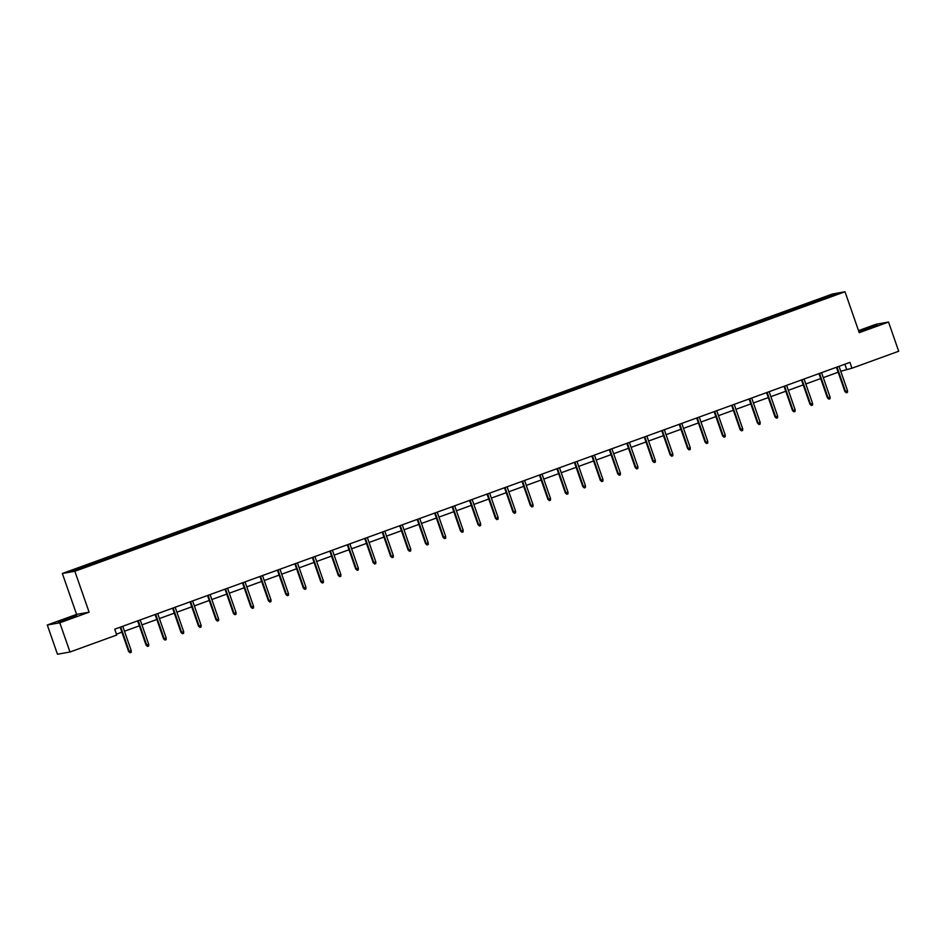 <?xml version="1.0" encoding="UTF-8"?>
<svg xmlns="http://www.w3.org/2000/svg" width="946" height="946" viewBox="0 0 946 946"><rect width="100%" height="100%" fill="white"/><g stroke="black" fill="none" stroke-linecap="round" stroke-linejoin="round"><path stroke-width="1.42" d="M70.193 618.353L76.673 615.645L64.919 619.287L58.427 622.007L70.193 618.353M870.911 327.765L877.391 325.057L859.145 331.407L870.911 327.765M47.3 625.01L59.811 622.799L89.101 612.168L76.591 614.392L47.3 625.01L57.47 654.23L69.98 652.007L116.736 635.038L114.703 629.196L849.91 362.377L851.944 368.219L898.7 351.25L888.531 322.042L876.02 324.265L858.53 330.615M76.591 614.392L62.341 573.489L832.492 293.993L845.003 291.77L74.852 571.266L62.341 573.489M59.811 622.799L69.98 652.007M90.591 564.892L88.924 564.301L94.529 562.267L94.896 563.331M812.567 303.039L811.94 302.117L831.759 294.927L837.104 293.97L818.42 300.97L96.539 562.941L75.585 570.343L70.241 571.289L90.059 564.1M96.279 562.988L95.664 562.066L94.529 562.267M95.664 562.066L111.995 555.929L112.373 556.993M113.757 556.65L113.13 555.728L111.995 555.929M113.13 555.728L129.472 549.591L129.839 550.655M131.222 550.312L130.607 549.378L129.472 549.591M130.607 549.378L146.937 543.24L147.316 544.305M148.699 543.974L148.073 543.039L146.937 543.24M148.073 543.039L164.415 536.902L164.781 537.967M166.165 537.635L165.538 536.701L164.415 536.902M165.538 536.701L181.88 530.564L182.247 531.628M183.63 531.285L183.016 530.363L181.88 530.564M183.016 530.363L199.346 524.226L199.724 525.29M201.108 524.947L200.481 524.025L199.346 524.226M200.481 524.025L216.823 517.888L217.19 518.952M218.573 518.609L217.958 517.687L216.823 517.888M217.958 517.687L234.289 511.55L234.655 512.614M236.051 512.271L235.424 511.337L234.289 511.55M235.424 511.337L251.754 505.199L252.133 506.264M253.516 505.933L252.889 504.998L251.754 505.199M252.889 504.998L269.232 498.861L269.598 499.926M270.982 499.594L270.367 498.66L269.232 498.861M270.367 498.66L286.697 492.523L287.076 493.587M288.459 493.244L287.832 492.322L286.697 492.523M287.832 492.322L304.174 486.185L304.541 487.249M305.925 486.906L305.298 485.984L304.174 486.185M305.298 485.984L321.64 479.847L322.007 480.911M323.402 480.568L322.775 479.646L321.64 479.847M322.775 479.646L339.106 473.508L339.484 474.573M340.867 474.23L340.241 473.307L339.106 473.508M340.241 473.307L356.583 467.158L356.949 468.223M358.333 467.892L357.718 466.957L356.583 467.158M357.718 466.957L374.048 460.82L374.427 461.885M375.81 461.553L375.184 460.619L374.048 460.82M375.184 460.619L391.526 454.482L391.892 455.546M393.276 455.203L392.649 454.281L391.526 454.482M392.649 454.281L408.991 448.144L409.358 449.208M410.753 448.865L410.126 447.943L408.991 448.144M410.126 447.943L426.457 441.806L426.835 442.87M428.219 442.527L427.592 441.605L426.457 441.806M427.592 441.605L443.934 435.467L444.301 436.532M445.684 436.189L445.069 435.266L443.934 435.467M445.069 435.266L461.4 429.117L461.778 430.182M463.162 429.851L462.535 428.916L461.4 429.117M462.535 428.916L478.877 422.779L479.244 423.843M480.627 423.512L480 422.578L478.877 422.779M480 422.578L496.343 416.441L496.709 417.505M498.104 417.162L497.478 416.24L496.343 416.441M497.478 416.24L513.808 410.103L514.186 411.167M515.57 410.824L514.943 409.902L513.808 410.103M514.943 409.902L531.285 403.765L531.652 404.829M533.036 404.486L532.421 403.564L531.285 403.765M532.421 403.564L548.751 397.426L549.129 398.491M550.513 398.148L549.886 397.225L548.751 397.426M549.886 397.225L566.228 391.076L566.595 392.141M567.978 391.81L567.352 390.875L566.228 391.076M567.352 390.875L583.694 384.738L584.06 385.802M585.456 385.471L584.829 384.537L583.694 384.738M584.829 384.537L601.159 378.4L601.538 379.464M602.921 379.121L602.295 378.199L601.159 378.4M602.295 378.199L618.637 372.062L619.003 373.126M620.387 372.783L619.772 371.861L618.637 372.062M619.772 371.861L636.102 365.724L636.481 366.788M637.864 366.445L637.237 365.523L636.102 365.724M637.237 365.523L653.58 359.385L653.946 360.45M655.33 360.107L654.703 359.184L653.58 359.385M654.703 359.184L671.045 353.035L671.412 354.1M672.807 353.769L672.18 352.834L671.045 353.035M672.18 352.834L688.511 346.697L688.889 347.761M690.273 347.43L689.646 346.496L688.511 346.697M689.646 346.496L705.988 340.359L706.355 341.423M707.738 341.08L707.123 340.158L705.988 340.359M707.123 340.158L723.453 334.021L723.832 335.085M725.215 334.742L724.589 333.82L723.453 334.021M724.589 333.82L740.931 327.683L741.297 328.747M742.681 328.404L742.054 327.482L740.931 327.683M742.054 327.482L758.396 321.344L758.763 322.409M760.146 322.066L759.532 321.143L758.396 321.344M759.532 321.143L775.862 314.994L776.24 316.059M777.624 315.728L776.997 314.793L775.862 314.994M776.997 314.793L793.339 308.656L793.706 309.72M795.089 309.389L794.474 308.455L793.339 308.656M794.474 308.455L810.805 302.318L811.183 303.382M811.94 302.117L810.805 302.318M108.069 558.554L107.537 557.762M125.534 552.216L125.002 551.412M143.012 545.877L142.468 545.073M160.477 539.527L159.945 538.735M177.943 533.189L177.41 532.397M195.42 526.851L194.888 526.059M212.885 520.513L212.353 519.721M230.363 514.175L229.819 513.371M247.828 507.836L247.296 507.032M265.294 501.486L264.762 500.694M282.771 495.148L282.239 494.356M300.237 488.81L299.705 488.018M317.714 482.472L317.17 481.68M335.18 476.134L334.648 475.33M352.645 469.795L352.113 468.991M370.123 463.445L369.59 462.653M387.588 457.107L387.056 456.315M405.065 450.769L404.521 449.977M422.531 444.431L421.999 443.639M439.996 438.093L439.464 437.289M457.474 431.754L456.942 430.95M474.939 425.404L474.407 424.612M492.417 419.066L491.873 418.274M509.882 412.728L509.35 411.936M527.348 406.39L526.816 405.598M544.825 400.052L544.281 399.247M562.291 393.713L561.758 392.909M579.768 387.363L579.224 386.571M597.233 381.025L596.701 380.233M614.699 374.687L614.167 373.895M632.176 368.349L631.632 367.556M649.642 362.011L649.11 361.206M667.119 355.672L666.575 354.868M684.585 349.322L684.053 348.53M702.05 342.984L701.518 342.192M719.528 336.646L718.984 335.854M736.993 330.308L736.461 329.515M754.47 323.97L753.927 323.165M771.936 317.631L771.404 316.827M789.402 311.281L788.869 310.489M806.879 304.943L806.335 304.151M89.101 612.168L74.852 571.266M845.003 291.77L859.24 332.673L888.531 322.042M840.758 371.281L851.944 368.219M116.429 634.151L121.892 632.176M124.482 631.23L139.358 625.838M141.947 624.892L156.835 619.488M159.425 618.554L174.301 613.15M176.89 612.216L191.778 606.812M194.368 605.878L209.243 600.474M211.833 599.528L226.709 594.135M229.299 593.189L244.186 587.797M246.776 586.851L261.652 581.447M264.241 580.513L279.129 575.109M281.719 574.175L296.595 568.771M299.184 567.837L314.06 562.432M316.65 561.486L331.538 556.094M334.127 555.148L349.003 549.756M351.593 548.81L366.48 543.406M369.07 542.472L383.946 537.068M386.536 536.134L401.411 530.73M404.001 529.795L418.889 524.391M421.478 523.445L436.354 518.053M438.944 517.107L453.82 511.715M456.41 510.769L471.297 505.365M473.887 504.431L488.763 499.027M491.352 498.093L506.24 492.689M508.83 491.754L523.706 486.35M526.295 485.404L541.171 480.012M543.761 479.066L558.648 473.674M561.238 472.728L576.114 467.324M578.704 466.39L593.591 460.986M596.181 460.052L611.057 454.648M613.647 453.713L628.522 448.309M631.112 447.363L646 441.971M648.589 441.025L663.465 435.633M666.055 434.687L680.943 429.283M683.532 428.349L698.408 422.945M700.998 422.011L715.874 416.607M718.463 415.672L733.351 410.268M735.941 409.322L750.817 403.93M753.406 402.984L768.294 397.592M770.884 396.646L785.759 391.242M788.349 390.308L803.225 384.904M805.815 383.97L820.702 378.566M823.292 377.631L838.168 372.227M844.861 364.21L846.587 369.177M831.487 296.015L831.759 294.927M836.441 367.273L844.896 391.538L845.499 391.431L837.021 367.06M847.521 390.698L847.462 392.401L846.351 392.815L845.499 391.431L847.521 390.698L839.031 366.327M846.351 392.815L844.896 391.538M818.976 373.611L827.419 397.876L828.034 397.769L819.543 373.398M830.044 397.036L829.997 398.739L828.873 399.153L828.034 397.769L830.044 397.036L821.566 372.665M828.873 399.153L827.419 397.876M801.499 379.949L809.953 404.214L810.568 404.108L802.078 379.736M812.579 403.374L812.519 405.089L811.408 405.491L810.568 404.108L812.579 403.374L804.088 379.003M811.408 405.491L809.953 404.214M784.033 386.287L792.488 410.564L793.091 410.446L784.601 386.074M795.113 409.724L795.054 411.427L793.931 411.829L793.091 410.446L795.113 409.724L786.623 385.353M793.931 411.829L792.488 410.564M766.567 392.625L775.011 416.902L775.625 416.796L767.135 392.424M777.636 416.063L777.588 417.765L776.465 418.167L775.625 416.796L777.636 416.063L769.157 391.691M776.465 418.167L775.011 416.902M749.09 398.964L757.545 423.24L758.148 423.134L749.67 398.763M760.17 422.401L760.111 424.104L758.999 424.506L758.148 423.134L760.17 422.401L751.68 398.03M758.999 424.506L757.545 423.24M731.625 405.314L740.079 429.579L740.683 429.472L732.192 405.101M742.693 428.739L742.645 430.442L741.522 430.856L740.683 429.472L742.693 428.739L734.214 404.368M741.522 430.856L740.079 429.579M714.147 411.652L722.602 435.917L723.217 435.81L714.727 411.439M725.227 435.077L725.168 436.78L724.057 437.194L723.217 435.81L725.227 435.077L716.737 410.706M724.057 437.194L722.602 435.917M696.682 417.99L705.137 442.255L705.74 442.149L697.249 417.777M707.762 441.415L707.703 443.13L706.579 443.532L705.74 442.149L707.762 441.415L699.271 417.044M706.579 443.532L705.137 442.255M679.216 424.328L687.659 448.605L688.274 448.487L679.784 424.115M690.284 447.765L690.237 449.468L689.114 449.87L688.274 448.487L690.284 447.765L681.806 423.394M689.114 449.87L687.659 448.605M661.739 430.667L670.194 454.943L670.797 454.837L662.318 430.465M672.819 454.104L672.76 455.806L671.648 456.209L670.797 454.837L672.819 454.104L664.328 429.732M671.648 456.209L670.194 454.943M644.273 437.005L652.728 461.281L653.331 461.175L644.841 436.804M655.342 460.442L655.294 462.145L654.171 462.547L653.331 461.175L655.342 460.442L646.863 436.071M654.171 462.547L652.728 461.281M626.796 443.355L635.251 467.62L635.866 467.513L627.375 443.142M637.876 466.78L637.829 468.483L636.705 468.897L635.866 467.513L637.876 466.78L629.386 442.409M636.705 468.897L635.251 467.62M609.33 449.693L617.785 473.958L618.388 473.851L609.898 449.48M620.41 473.118L620.351 474.821L619.228 475.235L618.388 473.851L620.41 473.118L611.92 448.747M619.228 475.235L617.785 473.958M591.865 456.031L600.308 480.296L600.923 480.19L592.433 455.818M602.933 479.456L602.886 481.171L601.762 481.573L600.923 480.19L602.933 479.456L594.455 455.085M601.762 481.573L600.308 480.296M574.388 462.369L582.842 486.646L583.446 486.528L574.967 462.156M585.468 485.806L585.408 487.509L584.297 487.911L583.446 486.528L585.468 485.806L576.977 461.435M584.297 487.911L582.842 486.646M556.922 468.708L565.377 492.984L565.98 492.878L557.49 468.507M568.002 492.145L567.943 493.847L566.82 494.25L565.98 492.878L568.002 492.145L559.512 467.773M566.82 494.25L565.377 492.984M539.445 475.046L547.9 499.322L548.514 499.216L540.024 474.845M550.525 498.483L550.477 500.186L549.354 500.588L548.514 499.216L550.525 498.483L542.034 474.112M549.354 500.588L547.9 499.322M521.979 481.396L530.434 505.661L531.037 505.554L522.559 481.183M533.059 504.821L533 506.524L531.877 506.938L531.037 505.554L533.059 504.821L524.569 480.45M531.877 506.938L530.434 505.661M504.514 487.734L512.957 511.999L513.572 511.892L505.081 487.521M515.582 511.159L515.535 512.862L514.411 513.276L513.572 511.892L515.582 511.159L507.103 486.788M514.411 513.276L512.957 511.999M487.036 494.072L495.491 518.337L496.094 518.231L487.616 493.859M498.116 517.497L498.057 519.212L496.946 519.614L496.094 518.231L498.116 517.497L489.626 493.126M496.946 519.614L495.491 518.337M469.571 500.41L478.026 524.687L478.629 524.569L470.138 500.198M480.651 523.848L480.592 525.55L479.468 525.952L478.629 524.569L480.651 523.848L472.16 499.476M479.468 525.952L478.026 524.687M452.093 506.749L460.548 531.025L461.163 530.919L452.673 506.548M463.173 530.186L463.126 531.889L462.003 532.291L461.163 530.919L463.173 530.186L454.683 505.814M462.003 532.291L460.548 531.025M434.628 513.087L443.083 537.363L443.686 537.257L435.207 512.886M445.708 536.524L445.649 538.227L444.525 538.629L443.686 537.257L445.708 536.524L437.218 512.153M444.525 538.629L443.083 537.363M417.162 519.425L425.605 543.702L426.22 543.595L417.73 519.224M428.231 542.862L428.183 544.565L427.06 544.979L426.22 543.595L428.231 542.862L419.752 518.491M427.06 544.979L425.605 543.702M399.685 525.775L408.14 550.04L408.743 549.933L400.264 525.562M410.765 549.2L410.706 550.903L409.594 551.317L408.743 549.933L410.765 549.2L402.275 524.829M409.594 551.317L408.14 550.04M382.219 532.113L390.674 556.378L391.277 556.272L382.787 531.9M393.3 555.539L393.24 557.253L392.117 557.655L391.277 556.272L393.3 555.539L384.809 531.167M392.117 557.655L390.674 556.378M364.742 538.451L373.197 562.728L373.812 562.61L365.322 538.239M375.822 561.889L375.775 563.591L374.651 563.993L373.812 562.61L375.822 561.889L367.332 537.517M374.651 563.993L373.197 562.728M347.277 544.79L355.731 569.066L356.335 568.96L347.856 544.589M358.357 568.227L358.298 569.93L357.174 570.332L356.335 568.96L358.357 568.227L349.866 543.855M357.174 570.332L355.731 569.066M329.811 551.128L338.254 575.405L338.869 575.298L330.379 550.927M340.879 574.565L340.832 576.268L339.709 576.67L338.869 575.298L340.879 574.565L332.401 550.194M339.709 576.67L338.254 575.405M312.334 557.466L320.789 581.743L321.404 581.636L312.913 557.265M323.414 580.903L323.355 582.606L322.243 583.02L321.404 581.636L323.414 580.903L314.923 556.532M322.243 583.02L320.789 581.743M294.868 563.816L303.323 588.081L303.926 587.974L295.436 563.603M305.948 587.241L305.889 588.944L304.766 589.358L303.926 587.974L305.948 587.241L297.458 562.87M304.766 589.358L303.323 588.081M277.391 570.154L285.846 594.419L286.461 594.313L277.97 569.941M288.471 593.58L288.424 595.294L287.3 595.696L286.461 594.313L288.471 593.58L279.981 569.208M287.3 595.696L285.846 594.419M259.925 576.492L268.38 600.769L268.983 600.651L260.505 576.28M271.005 599.93L270.946 601.632L269.823 602.034L268.983 600.651L271.005 599.93L262.515 575.558M269.823 602.034L268.38 600.769M242.46 582.831L250.903 607.107L251.518 607.001L243.027 582.63M253.528 606.268L253.481 607.971L252.357 608.373L251.518 607.001L253.528 606.268L245.049 581.896M252.357 608.373L250.903 607.107M224.982 589.169L233.437 613.446L234.052 613.339L225.562 588.968M236.062 612.606L236.003 614.309L234.892 614.711L234.052 613.339L236.062 612.606L227.572 588.235M234.892 614.711L233.437 613.446M207.517 595.507L215.972 619.784L216.575 619.677L208.085 595.306M218.597 618.944L218.538 620.647L217.414 621.061L216.575 619.677L218.597 618.944L210.107 594.573M217.414 621.061L215.972 619.784M190.04 601.857L198.494 626.122L199.109 626.015L190.619 601.644M201.12 625.282L201.072 626.985L199.949 627.399L199.109 626.015L201.12 625.282L192.629 600.911M199.949 627.399L198.494 626.122M172.574 608.195L181.029 632.46L181.632 632.354L173.153 607.982M183.654 631.621L183.595 633.335L182.483 633.737L181.632 632.354L183.654 631.621L175.164 607.249M182.483 633.737L181.029 632.46M155.109 614.533L163.552 638.81L164.166 638.692L155.676 614.321M166.177 637.971L166.129 639.673L165.006 640.075L164.166 638.692L166.177 637.971L157.698 613.599M165.006 640.075L163.552 638.81M137.631 620.872L146.086 645.148L146.701 645.042L138.211 620.671M148.711 644.309L148.652 646.012L147.541 646.414L146.701 645.042L148.711 644.309L140.221 619.937M147.541 646.414L146.086 645.148M120.166 627.21L128.621 651.487L129.224 651.38L120.733 627.009M131.246 650.647L131.187 652.35L130.063 652.752L129.224 651.38L131.246 650.647L122.755 626.276M130.063 652.752L128.621 651.487"/></g></svg>
